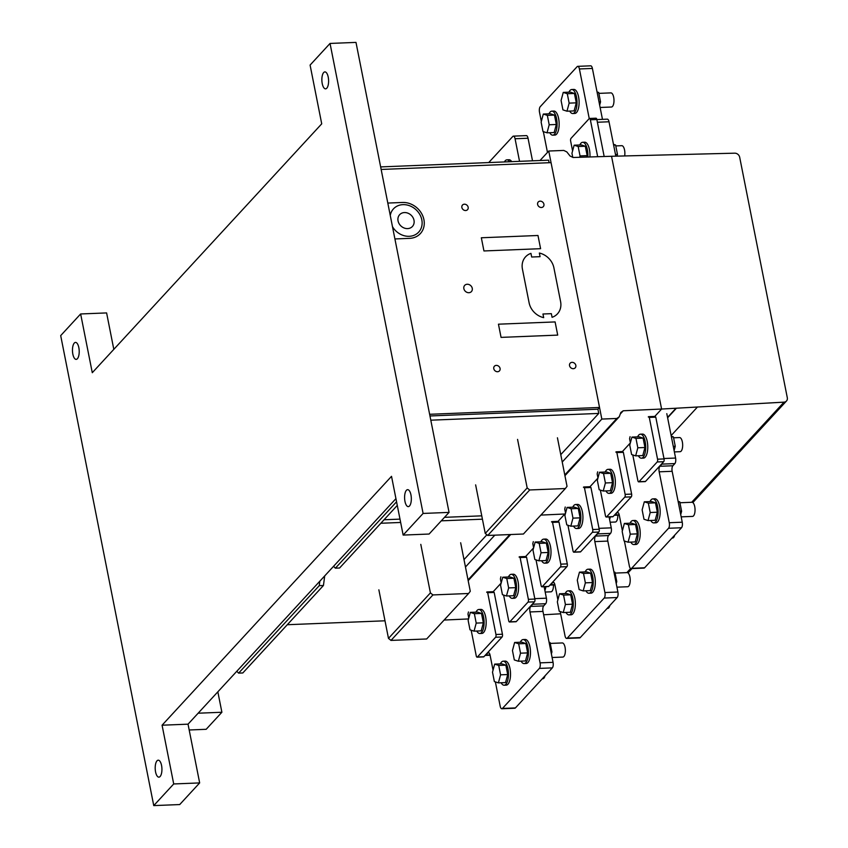 <?xml version="1.0" encoding="UTF-8"?>
<svg xmlns="http://www.w3.org/2000/svg" width="848" height="848" viewBox="0 0 848 848"><rect width="100%" height="100%" fill="white"/><g stroke="black" fill="none" stroke-linecap="round" stroke-linejoin="round"><path stroke-width="1.27" d="M624.679 155.862A7.07 2.798 -92.3 0 0 624.563 150.032A7.07 2.798 -92.3 0 0 621.785 145.676L615.786 145.92M613.475 144.319L615.606 145.029L617.471 154.41L617.015 156.106M613.623 145.103L615.606 145.029M615.489 154.495L617.471 154.41M587.855 157.028A12.02 4.759 -92.3 0 0 587.367 149.704A12.02 4.759 -92.3 0 0 582.65 142.294A12.02 4.759 -92.3 0 0 580.933 143.206A12.02 4.759 -92.3 0 0 579.82 144.976M582.65 142.294L584.728 142.21A12.02 4.759 87.7 0 1 589.932 156.965M579.661 157.283L580.032 155.915L578.166 146.524L574.138 145.199L571.955 153.265L572.76 157.325M574.138 145.199L581.272 144.913L585.311 146.238L587.166 155.629L586.784 157.06M578.166 146.524L585.311 146.238M580.032 155.915L587.166 155.629M509.627 161.724A12.02 4.759 -92.3 0 0 506.924 159.837A12.02 4.759 -92.3 0 0 505.207 160.76A12.02 4.759 -92.3 0 0 504.39 161.936M506.924 159.837L509.001 159.753A12.02 4.759 87.7 0 1 511.704 161.639M551.815 111.152L553.892 111.067A12.02 4.759 87.7 0 1 558.949 120.639A12.02 4.759 87.7 0 1 556.574 134.175A12.02 4.759 87.7 0 1 554.857 135.086L552.779 135.171A12.02 4.759 -92.3 0 0 554.497 134.26A12.02 4.759 -92.3 0 0 556.542 118.561A12.02 4.759 -92.3 0 0 551.815 111.152A12.02 4.759 -92.3 0 0 550.098 112.063A12.02 4.759 -92.3 0 0 548.985 113.833M549.748 132.723A12.02 4.759 -92.3 0 0 552.779 135.171M543.303 114.056L541.13 122.123L542.985 131.504L547.024 132.829L549.197 124.773L547.342 115.381L543.303 114.056L550.437 113.77L554.475 115.095L556.33 124.486L554.157 132.542L547.024 132.829M547.342 115.381L554.475 115.095M549.197 124.773L556.33 124.486M600.119 107.473L611.472 107.018A7.07 2.798 -92.3 0 0 613.676 97.244A7.07 2.798 -92.3 0 0 610.899 92.888L598.868 93.375M597.045 91.934L598.699 92.474L600.554 101.866L599.663 105.173M597.162 92.538L598.699 92.474M599.017 101.93L600.554 101.866M571.764 89.506L573.842 89.422A12.02 4.759 87.7 0 1 578.908 98.993A12.02 4.759 87.7 0 1 576.523 112.53A12.02 4.759 87.7 0 1 574.806 113.441L572.729 113.526A12.02 4.759 -92.3 0 0 574.446 112.614A12.02 4.759 -92.3 0 0 576.492 96.916A12.02 4.759 -92.3 0 0 571.764 89.506A12.02 4.759 -92.3 0 0 570.057 90.418A12.02 4.759 -92.3 0 0 568.934 92.188M569.697 111.077A12.02 4.759 -92.3 0 0 572.729 113.526M563.252 92.411L561.079 100.477L562.934 109.869L566.973 111.194L569.146 103.127L567.291 93.736L563.252 92.411L570.397 92.125L574.425 93.45L576.29 102.841L574.107 110.908L566.973 111.194M567.291 93.736L574.425 93.45M569.146 103.127L576.29 102.841M189.178 729.98L206.17 729.301L221.89 712.256L217.841 691.83M198.135 713.21L221.89 712.256M519.538 161.332L515.065 138.754A4.24 1.675 -92.3 0 0 513.4 136.136A4.24 1.675 -92.3 0 0 512.796 136.464L488.724 162.562M513.4 136.136L526.375 135.616A4.24 1.675 87.7 0 1 528.039 138.235L532.512 160.813M615.818 156.138L609.012 121.773A4.24 1.675 -92.3 0 0 607.338 119.165L596.854 119.579L602.472 119.356L592.392 68.434A4.24 1.675 -92.3 0 0 590.717 65.826L577.742 66.345A4.24 1.675 87.7 0 1 579.407 68.964L589.243 118.593M541.321 121.402L539.508 112.243A4.24 1.675 87.7 0 1 540.229 106.7L577.138 66.663A4.24 1.675 87.7 0 1 577.742 66.345M547.469 152.428L543.345 131.631M597.67 156.721L590.356 119.769A2.12 0.837 87.7 0 0 589.519 118.455A2.12 0.837 87.7 0 0 589.212 118.614L571.011 138.362A2.12 0.837 -92.3 0 0 570.651 141.139L572.591 150.933M595.709 118.36A2.12 0.837 87.7 0 1 596.006 118.201A2.12 0.837 87.7 0 1 596.844 119.504L604.168 156.509M679.937 502.758L691.957 502.27A7.07 2.798 87.7 0 1 694.735 506.627A7.07 2.798 87.7 0 1 692.53 516.4L681.177 516.856M680.721 514.556L681.612 511.249L679.757 501.868L678.103 501.316M680.075 511.312L681.612 511.249M678.22 501.921L679.757 501.868M653.797 522.909L655.875 522.824A12.02 4.759 -92.3 0 0 657.582 521.912A12.02 4.759 -92.3 0 0 659.967 508.376A12.02 4.759 -92.3 0 0 654.91 498.804L652.833 498.889A12.02 4.759 87.7 0 1 657.55 506.298A12.02 4.759 87.7 0 1 655.504 521.997A12.02 4.759 87.7 0 1 653.797 522.909A12.02 4.759 87.7 0 1 650.755 520.46M650.003 501.571A12.02 4.759 87.7 0 1 651.116 499.801A12.02 4.759 87.7 0 1 652.833 498.889M648.349 503.129L650.204 512.51L648.031 520.577L655.165 520.29L657.348 512.224L655.483 502.832L651.455 501.518L644.31 501.804L648.349 503.129L655.483 502.832M648.031 520.577L643.992 519.252L642.137 509.86L644.31 501.804M650.204 512.51L657.348 512.224M674.69 535.152A7.07 2.798 87.7 0 1 672.581 538.045L672.008 538.067M633.838 544.554L635.915 544.469A12.02 4.759 -92.3 0 0 637.632 543.557A12.02 4.759 -92.3 0 0 640.017 530.021A12.02 4.759 -92.3 0 0 634.951 520.449L632.873 520.534A12.02 4.759 87.7 0 1 637.601 527.944A12.02 4.759 87.7 0 1 635.555 543.642A12.02 4.759 87.7 0 1 633.838 544.554A12.02 4.759 87.7 0 1 630.806 542.105M630.043 523.216A12.02 4.759 87.7 0 1 631.166 521.446A12.02 4.759 87.7 0 1 632.873 520.534M628.4 524.764L630.255 534.155L628.082 542.211L635.216 541.925L637.399 533.869L635.534 524.477L631.506 523.152L624.361 523.439L628.4 524.764L635.534 524.477M628.082 542.211L624.043 540.886L622.188 531.505L624.361 523.439M630.255 534.155L637.399 533.869M615.086 573.089L627.117 572.612A7.07 2.798 87.7 0 1 629.894 576.969A7.07 2.798 87.7 0 1 627.69 586.742L616.941 587.166M616.231 583.604L616.772 581.59L614.917 572.199L613.91 571.87M615.839 581.622L616.772 581.59M613.984 572.23L614.917 572.199M588.947 593.25L591.024 593.165A12.02 4.759 -92.3 0 0 592.741 592.254A12.02 4.759 -92.3 0 0 595.126 578.718A12.02 4.759 -92.3 0 0 590.06 569.146L587.982 569.22A12.02 4.759 87.7 0 1 592.71 576.64A12.02 4.759 87.7 0 1 590.664 592.328A12.02 4.759 87.7 0 1 588.947 593.25A12.02 4.759 87.7 0 1 585.915 590.802M585.152 571.902A12.02 4.759 87.7 0 1 586.275 570.142A12.02 4.759 87.7 0 1 587.982 569.22M583.509 573.46L585.364 582.852L583.191 590.908L590.325 590.621L592.508 582.555L590.643 573.174L586.615 571.849L579.47 572.135L583.509 573.46L590.643 573.174M583.191 590.908L579.152 589.583L577.297 580.202L579.47 572.135M585.364 582.852L592.508 582.555M609.85 605.483A7.07 2.798 87.7 0 1 607.74 608.376L607.168 608.398M568.997 614.885L571.075 614.8A12.02 4.759 -92.3 0 0 572.792 613.888A12.02 4.759 -92.3 0 0 575.167 600.352A12.02 4.759 -92.3 0 0 570.11 590.78L568.033 590.865A12.02 4.759 87.7 0 1 572.76 598.275A12.02 4.759 87.7 0 1 570.715 613.973A12.02 4.759 87.7 0 1 568.997 614.885A12.02 4.759 87.7 0 1 565.966 612.436M565.203 593.547A12.02 4.759 87.7 0 1 566.316 591.777A12.02 4.759 87.7 0 1 568.033 590.865M563.56 595.105L565.415 604.486L563.242 612.553L570.375 612.267L572.548 604.2L570.693 594.819L566.655 593.494L559.521 593.78L563.56 595.105L570.693 594.819M563.242 612.553L559.203 611.228L557.348 601.836L559.521 593.78M565.415 604.486L572.548 604.2M550.246 643.42L562.277 642.943A7.07 2.798 87.7 0 1 565.054 647.3A7.07 2.798 87.7 0 1 562.849 657.073L552.09 657.507M551.391 653.935L551.931 651.921L550.076 642.53L549.069 642.201M550.999 651.953L551.931 651.921M549.133 642.572L550.076 642.53M524.106 663.581L526.184 663.496A12.02 4.759 -92.3 0 0 527.901 662.585A12.02 4.759 -92.3 0 0 530.276 649.049A12.02 4.759 -92.3 0 0 525.219 639.477L523.142 639.562A12.02 4.759 87.7 0 1 527.869 646.971A12.02 4.759 87.7 0 1 525.824 662.67A12.02 4.759 87.7 0 1 524.106 663.581A12.02 4.759 87.7 0 1 521.075 661.133M520.312 642.243A12.02 4.759 87.7 0 1 521.435 640.473A12.02 4.759 87.7 0 1 523.142 639.562M518.669 643.791L520.524 653.183L518.351 661.249L525.484 660.952L527.657 652.896L525.802 643.505L521.764 642.18L514.63 642.466L518.669 643.791L525.802 643.505M518.351 661.249L514.312 659.924L512.457 650.533L514.63 642.466M520.524 653.183L527.657 652.896M598.116 532.82A4.24 1.675 87.7 0 1 597.554 533.901L595.55 536.074A4.24 1.675 -92.3 0 0 594.83 541.607L604.921 592.529A4.24 1.675 87.7 0 1 604.189 598.063L567.28 638.099A4.24 1.675 87.7 0 1 566.676 638.427A4.24 1.675 87.7 0 1 565.012 635.809L560.21 611.556M557.889 599.822L554.931 584.897A4.24 1.675 -92.3 0 0 553.267 582.279A4.24 1.675 -92.3 0 0 552.663 582.597L550.659 584.76A4.24 1.675 87.7 0 1 550.055 585.088A4.24 1.675 87.7 0 1 549.949 585.078M566.676 638.427L579.661 637.908A4.24 1.675 -92.3 0 0 580.265 637.579L617.174 597.543A4.24 1.675 -92.3 0 0 617.895 592.01L607.815 541.088A4.24 1.675 87.7 0 1 608.535 535.544L610.528 533.381A4.24 1.675 -92.3 0 0 611.249 527.848L609.087 516.92M666.804 413.665L675.591 458.047A4.24 1.675 87.7 0 1 674.87 463.591L672.877 465.753A4.24 1.675 -92.3 0 0 672.157 471.297L682.237 522.209A4.24 1.675 87.7 0 1 681.516 527.753L644.607 567.789A4.24 1.675 87.7 0 1 644.003 568.107L631.029 568.626A4.24 1.675 -92.3 0 0 631.633 568.308L668.542 528.272A4.24 1.675 -92.3 0 0 669.263 522.728L659.182 471.817A4.24 1.675 87.7 0 1 659.903 466.273L661.896 464.11A4.24 1.675 -92.3 0 0 662.458 463.029M624.404 541.013L629.354 566.019A4.24 1.675 -92.3 0 0 631.029 568.626M614.291 515.287A4.24 1.675 -92.3 0 0 614.408 515.287A4.24 1.675 -92.3 0 0 615.012 514.969L617.005 512.807A4.24 1.675 87.7 0 1 617.609 512.478A4.24 1.675 87.7 0 1 619.273 515.096L622.379 530.784M533.275 603.161A4.24 1.675 87.7 0 1 532.703 604.242L530.71 606.405A4.24 1.675 -92.3 0 0 529.989 611.949L540.07 662.86A4.24 1.675 87.7 0 1 539.349 668.404L502.44 708.44A4.24 1.675 87.7 0 1 501.836 708.758A4.24 1.675 87.7 0 1 500.172 706.14L495.37 681.887M493.048 670.164L490.091 655.228A4.24 1.675 -92.3 0 0 488.427 652.61A4.24 1.675 -92.3 0 0 487.823 652.939L485.819 655.101A4.24 1.675 87.7 0 1 485.215 655.419A4.24 1.675 87.7 0 1 485.098 655.419M501.836 708.758L514.821 708.239A4.24 1.675 -92.3 0 0 515.425 707.921L552.334 667.885A4.24 1.675 -92.3 0 0 553.055 662.341L542.974 611.419A4.24 1.675 87.7 0 1 543.695 605.885L545.688 603.723A4.24 1.675 -92.3 0 0 546.409 598.179L544.14 586.742M551.518 521.88L552.525 522.379L560.793 564.153A2.12 0.837 -92.3 0 1 560.433 566.92L542.232 586.668A2.12 0.837 87.7 0 1 541.925 586.827A2.12 0.837 87.7 0 1 541.098 585.523L536.021 559.881M548.105 586.434A2.12 0.837 -92.3 0 0 548.412 586.572A2.12 0.837 -92.3 0 0 548.72 586.413L566.92 566.665A2.12 0.837 -92.3 0 0 567.28 563.888L559.012 522.114L558.26 521.35L551.762 521.615M533.615 547.776L532.82 543.748L533.307 541.628M552.525 522.379L559.012 522.114M544.639 563.157L546.716 563.083A12.02 4.759 -92.3 0 0 548.433 562.16A12.02 4.759 -92.3 0 0 550.818 548.624A12.02 4.759 -92.3 0 0 545.752 539.052L543.674 539.137A12.02 4.759 87.7 0 1 548.402 546.547A12.02 4.759 87.7 0 1 546.356 562.245A12.02 4.759 87.7 0 1 544.639 563.157A12.02 4.759 87.7 0 1 541.607 560.719M540.844 541.819A12.02 4.759 87.7 0 1 541.967 540.049A12.02 4.759 87.7 0 1 543.674 539.137M539.201 543.377L541.056 552.758L538.883 560.825L546.017 560.539L548.2 552.472L546.335 543.091L542.307 541.766L535.162 542.052L539.201 543.377L546.335 543.091M538.883 560.825L534.844 559.5L532.989 550.108L535.162 542.052M541.056 552.758L548.2 552.472M486.678 592.211L487.685 592.71L495.953 634.484A2.12 0.837 -92.3 0 1 495.592 637.261L477.392 657.009A2.12 0.837 87.7 0 1 477.085 657.168A2.12 0.837 87.7 0 1 476.247 655.854L471.17 630.223M483.265 656.765A2.12 0.837 -92.3 0 0 483.572 656.903A2.12 0.837 -92.3 0 0 483.879 656.744L502.08 636.996A2.12 0.837 -92.3 0 0 502.44 634.23L494.172 592.445L493.409 591.681L486.922 591.946M468.774 618.107L467.979 614.079L468.467 611.959M487.685 592.71L494.172 592.445M479.798 633.498L481.876 633.414A12.02 4.759 -92.3 0 0 483.593 632.502A12.02 4.759 -92.3 0 0 485.968 618.966A12.02 4.759 -92.3 0 0 480.911 609.394L478.834 609.479A12.02 4.759 87.7 0 1 483.561 616.888A12.02 4.759 87.7 0 1 481.516 632.587A12.02 4.759 87.7 0 1 479.798 633.498A12.02 4.759 87.7 0 1 476.767 631.05M476.004 612.161A12.02 4.759 87.7 0 1 477.127 610.39A12.02 4.759 87.7 0 1 478.834 609.479M474.361 613.708L476.216 623.1L474.043 631.156L481.176 630.87L483.36 622.814L481.494 613.422L477.456 612.097L470.322 612.383L474.361 613.708L481.494 613.422M474.043 631.156L470.004 629.831L468.149 620.45L470.322 612.383M476.216 623.1L483.36 622.814M519.093 557.051L520.1 557.539L528.378 599.324A2.12 0.837 -92.3 0 1 528.018 602.091L509.807 621.838A2.12 0.837 87.7 0 1 509.51 621.997A2.12 0.837 87.7 0 1 508.673 620.694L503.595 595.052M515.679 621.605A2.12 0.837 -92.3 0 0 515.997 621.743A2.12 0.837 -92.3 0 0 516.294 621.573L534.505 601.826A2.12 0.837 -92.3 0 0 534.865 599.059L526.587 557.284L525.834 556.521L519.347 556.776M501.2 582.947L500.405 578.908L500.892 576.799M520.1 557.539L526.587 557.284M553.479 584.95A7.07 2.798 87.7 0 1 550.956 591.819L545.19 592.052M544.925 590.696L546.017 586.668M512.224 598.328L514.301 598.243A12.02 4.759 -92.3 0 0 516.019 597.331A12.02 4.759 -92.3 0 0 518.393 583.795A12.02 4.759 -92.3 0 0 513.337 574.223L511.259 574.308A12.02 4.759 87.7 0 1 515.976 581.717A12.02 4.759 87.7 0 1 513.941 597.416A12.02 4.759 87.7 0 1 512.224 598.328A12.02 4.759 87.7 0 1 509.182 595.879M508.429 576.99A12.02 4.759 87.7 0 1 509.542 575.22A12.02 4.759 87.7 0 1 511.259 574.308M506.775 578.537L508.641 587.929L506.457 595.996L513.602 595.709L515.775 587.643L513.92 578.251L509.881 576.926L502.747 577.212L506.775 578.537L513.92 578.251M506.457 595.996L502.429 594.671L500.564 585.279L502.747 577.212M508.641 587.929L515.775 587.643M319.834 581.198L319.251 585.661L323.448 585.491L324.699 575.93M319.251 585.661L238.617 673.132L236.783 671.277M323.448 585.491L242.814 672.962L238.617 673.132M287.281 624.722L385.003 620.8M486.9 534.759L464.004 559.606M482.427 519.188L441.278 520.831M400.648 522.463L380.816 523.258M378.865 589.837L388.479 638.385L390.992 640.41L426.661 638.979L468.594 593.494L432.925 594.925L390.992 640.41M432.925 594.925L430.413 592.9L388.479 638.385M430.413 592.9L420.799 544.363M460.665 542.762L470.28 591.3L468.594 593.494M564.832 514.005L558.048 521.361L564.832 514.005L540.886 515.086L564.832 514.005L565.51 513.273L564.832 514.005M533.583 547.893L525.633 556.521L533.583 547.893M501.168 583.064L493.207 591.692L501.168 583.064M444.119 620.047L468.064 618.966L468.743 618.234L468.552 618.945M543.632 614.779L560.655 613.793M510.697 534.526L468.17 580.657M509.818 534.569L468.022 579.905M494.808 535.173L465.467 566.994M545.01 675.824A7.07 2.798 87.7 0 1 542.89 678.718L542.317 678.739M504.157 685.226L506.235 685.142A12.02 4.759 -92.3 0 0 507.952 684.23A12.02 4.759 -92.3 0 0 510.326 670.694A12.02 4.759 -92.3 0 0 505.27 661.122L503.193 661.196A12.02 4.759 87.7 0 1 507.92 668.616A12.02 4.759 87.7 0 1 505.874 684.304A12.02 4.759 87.7 0 1 504.157 685.226A12.02 4.759 87.7 0 1 501.126 682.778M500.362 663.878A12.02 4.759 87.7 0 1 501.475 662.118A12.02 4.759 87.7 0 1 503.193 661.196M498.719 665.436L500.574 674.828L498.401 682.884L505.535 682.598L507.708 674.542L505.853 665.15L501.815 663.825L494.681 664.111L498.719 665.436L505.853 665.15M498.401 682.884L494.363 681.559L492.508 672.178L494.681 664.111M500.574 674.828L507.708 674.542M648.285 416.919L649.292 417.417L657.56 459.192A2.12 0.837 -92.3 0 1 657.2 461.959L638.989 481.706A2.12 0.837 87.7 0 1 638.692 481.865A2.12 0.837 87.7 0 1 637.855 480.562L632.778 454.92M644.862 481.473A2.12 0.837 -92.3 0 0 645.18 481.611A2.12 0.837 -92.3 0 0 645.487 481.452L663.687 461.704A2.12 0.837 -92.3 0 0 664.048 458.927L655.78 417.152L655.016 416.389L648.529 416.654M630.382 442.815L629.587 438.787L630.075 436.667M649.292 417.417L655.78 417.152M673.577 437.801L679.577 437.557A7.07 2.798 87.7 0 1 682.354 441.925A7.07 2.798 87.7 0 1 680.138 451.687L674.383 451.92M674.107 450.564L675.262 446.292L673.407 436.911L671.266 436.211M673.28 446.377L675.262 446.292M671.425 436.985L673.407 436.911M641.406 458.196L643.484 458.121A12.02 4.759 -92.3 0 0 645.201 457.199A12.02 4.759 -92.3 0 0 647.575 443.663A12.02 4.759 -92.3 0 0 642.519 434.091L640.441 434.176A12.02 4.759 87.7 0 1 645.169 441.585A12.02 4.759 87.7 0 1 643.123 457.284A12.02 4.759 87.7 0 1 641.406 458.196A12.02 4.759 87.7 0 1 638.374 455.758M637.611 436.858A12.02 4.759 87.7 0 1 638.724 435.088A12.02 4.759 87.7 0 1 640.441 434.176M635.968 438.416L637.823 447.797L635.65 455.864L642.784 455.577L644.957 447.511L643.102 438.13L639.063 436.805L631.93 437.091L635.968 438.416L643.102 438.13M635.65 455.864L631.612 454.539L629.757 445.147L631.93 437.091M637.823 447.797L644.957 447.511M583.435 487.25L584.442 487.748L592.72 529.523A2.12 0.837 -92.3 0 1 592.36 532.3L574.149 552.048A2.12 0.837 87.7 0 1 573.852 552.207A2.12 0.837 87.7 0 1 573.015 550.893L567.937 525.262M580.021 551.804A2.12 0.837 -92.3 0 0 580.339 551.942A2.12 0.837 -92.3 0 0 580.636 551.783L598.847 532.035A2.12 0.837 -92.3 0 0 599.207 529.269L590.939 487.483L590.176 486.72L583.689 486.985M565.542 513.146L564.747 509.118L565.234 506.998M584.442 487.748L590.939 487.483M617.821 515.149A7.07 2.798 87.7 0 1 615.298 522.029L610.136 522.23M609.617 519.601L610.359 516.877M576.566 528.537L578.643 528.452A12.02 4.759 -92.3 0 0 580.361 527.541A12.02 4.759 -92.3 0 0 582.735 514.005A12.02 4.759 -92.3 0 0 577.679 504.433L575.601 504.518A12.02 4.759 87.7 0 1 580.318 511.927A12.02 4.759 87.7 0 1 578.283 527.626A12.02 4.759 87.7 0 1 576.566 528.537A12.02 4.759 87.7 0 1 573.534 526.089M572.771 507.199A12.02 4.759 87.7 0 1 573.884 505.429A12.02 4.759 87.7 0 1 575.601 504.518M571.117 508.747L572.983 518.139L570.799 526.195L577.944 525.908L580.117 517.852L578.262 508.461L574.223 507.136L567.089 507.422L571.117 508.747L578.262 508.461M570.799 526.195L566.771 524.87L564.906 515.489L567.089 507.422M572.983 518.139L580.117 517.852M615.86 452.09L616.867 452.578L625.135 494.352A2.12 0.837 -92.3 0 1 624.775 497.129L606.574 516.877A2.12 0.837 87.7 0 1 606.267 517.036A2.12 0.837 87.7 0 1 605.44 515.732L600.363 490.091M612.447 516.644A2.12 0.837 -92.3 0 0 612.754 516.771A2.12 0.837 -92.3 0 0 613.062 516.612L631.272 496.864A2.12 0.837 -92.3 0 0 631.633 494.098L623.354 452.323L622.602 451.56L616.104 451.814M597.967 477.986L597.162 473.947L597.66 471.838M616.867 452.578L623.354 452.323M608.991 493.366L611.058 493.282A12.02 4.759 -92.3 0 0 612.775 492.37A12.02 4.759 -92.3 0 0 615.16 478.834A12.02 4.759 -92.3 0 0 610.104 469.262L608.027 469.347A12.02 4.759 87.7 0 1 612.744 476.756A12.02 4.759 87.7 0 1 610.698 492.455A12.02 4.759 87.7 0 1 608.991 493.366A12.02 4.759 87.7 0 1 605.949 490.918M605.196 472.029A12.02 4.759 87.7 0 1 606.309 470.258A12.02 4.759 87.7 0 1 608.027 469.347M603.543 473.576L605.398 482.968L603.225 491.034L610.359 490.748L612.542 482.682L610.677 473.29L606.649 471.965L599.504 472.251L603.543 473.576L610.677 473.29M603.225 491.034L599.186 489.709L597.331 480.318L599.504 472.251M605.398 482.968L612.542 482.682M549.112 162.71L548.603 160.166L380.646 166.908M396.557 501.804L335.384 568.171L333.55 566.316M397.277 505.419L339.582 568.001L335.384 568.171M384.049 519.76L399.991 519.124M444.5 517.333L481.759 515.838M429.957 415.965L597.914 409.213L598.752 413.432L560.761 454.645M598.752 413.432L430.795 420.184M475.633 484.876L485.247 533.424L487.759 535.448L523.428 534.017L565.362 488.533L529.693 489.964L487.759 535.448M529.693 489.964L527.18 487.939L485.247 533.424M527.18 487.939L517.566 439.391M557.433 437.791L567.036 486.339L565.362 488.533M787.304 397.754L739.679 157.23A4.569 3.901 42.7 0 0 734.718 153.181L611.546 156.276L661.599 409.043L784.018 402.143A4.579 3.911 42.7 0 0 786.467 401.019A4.579 3.911 42.7 0 0 787.304 397.754M661.599 409.043L654.815 416.4L661.599 409.043L611.546 156.276L573.1 157.495L570.068 156.021L566.803 151.898L563.761 150.425L548.751 151.029L601.826 419.071L616.835 418.467L619.252 416.781L620.842 412.457L623.248 410.771L661.599 409.043M630.35 442.932L622.4 451.56L630.35 442.932M597.925 478.102L589.975 486.731L597.925 478.102M675.845 408.407L667.546 417.407M623.248 410.771L620.28 413.994M619.252 416.781L564.938 475.696M616.835 418.467L564.779 474.944M601.826 419.071L562.224 462.033M548.751 151.029L540.017 160.505M429.629 414.29L599.536 407.464L551.052 162.636L381.155 169.452M599.536 407.464L597.914 409.213M77.391 358.725A8.48 3.36 -92.3 0 0 79.076 349.175A8.48 3.36 -92.3 0 0 75.504 342.412A8.48 3.36 -92.3 0 0 74.285 343.058A8.48 3.36 -92.3 0 0 72.843 354.135A8.48 3.36 -92.3 0 0 76.182 359.372A8.48 3.36 -92.3 0 0 77.391 358.725M326.787 88.203A8.48 3.36 -92.3 0 0 328.462 78.652A8.48 3.36 -92.3 0 0 324.89 71.9A8.48 3.36 -92.3 0 0 323.682 72.536A8.48 3.36 -92.3 0 0 322.24 83.623A8.48 3.36 -92.3 0 0 325.568 88.849A8.48 3.36 -92.3 0 0 326.787 88.203M157.007 760.836A8.48 3.36 -92.3 0 0 155.332 770.387A8.48 3.36 -92.3 0 0 158.905 777.15A8.48 3.36 -92.3 0 0 160.113 776.503A8.48 3.36 -92.3 0 0 161.555 765.426A8.48 3.36 -92.3 0 0 158.226 760.19A8.48 3.36 -92.3 0 0 157.007 760.836M406.404 490.314A8.48 3.36 -92.3 0 0 404.729 499.864A8.48 3.36 -92.3 0 0 408.291 506.627A8.48 3.36 -92.3 0 0 409.51 505.98A8.48 3.36 -92.3 0 0 410.951 494.903A8.48 3.36 -92.3 0 0 407.612 489.667A8.48 3.36 -92.3 0 0 406.404 490.314M162.074 725.21L173.713 783.955L153.753 805.6L60.696 335.607L80.645 313.961L92.284 372.707L321.721 123.829L310.092 65.084L330.042 43.439L355.99 42.4L449.058 512.393L429.109 534.039L403.15 535.077L391.522 476.332L162.074 725.21L188.033 724.171L395.931 498.645M113.812 349.355L106.604 312.923L80.645 313.961M153.753 805.6L179.712 804.561L199.662 782.916L188.033 724.171M173.713 783.955L199.662 782.916M330.042 43.439L423.099 513.443L449.058 512.393M423.099 513.443L403.15 535.077M539.349 253.033A17.14 14.639 -137.3 0 1 553.903 267.83L560.592 301.591A17.14 14.639 -137.3 0 1 552.069 317.311L551.348 313.665L542.953 314.004L543.685 317.65A17.14 14.639 -137.3 0 1 529.12 302.863L522.432 269.092A17.14 14.639 -137.3 0 1 530.954 253.372L531.675 257.018L540.07 256.679L539.349 253.033M387.801 203.064L402.493 202.471A19.43 16.6 -137.3 0 1 423.915 219.653A19.43 16.6 -137.3 0 1 409.679 238.352L394.914 238.945M557.708 335.108L555.101 321.922L498.454 324.19L501.062 337.387L557.708 335.108M540.6 248.687L537.982 235.49L481.335 237.769L483.943 250.955L540.6 248.687M572.061 362.35A3.434 2.926 -137.3 0 1 575.728 366.993A3.434 2.926 -137.3 0 1 570.28 367.216A3.434 2.926 -137.3 0 1 572.061 362.35M496.303 365.393A3.434 2.926 -137.3 0 1 499.97 370.035A3.434 2.926 -137.3 0 1 494.522 370.258A3.434 2.926 -137.3 0 1 496.303 365.393M467.227 284.26A4.569 3.901 -137.3 0 1 472.113 290.451A4.569 3.901 -137.3 0 1 464.842 290.737A4.569 3.901 -137.3 0 1 467.227 284.26M540.144 201.156A3.434 2.926 -137.3 0 1 543.812 205.799A3.434 2.926 -137.3 0 1 538.353 206.011A3.434 2.926 -137.3 0 1 540.144 201.156M464.386 204.198A3.434 2.926 -137.3 0 1 468.054 208.841A3.434 2.926 -137.3 0 1 462.605 209.053A3.434 2.926 -137.3 0 1 464.386 204.198M390.26 215.466A17.151 14.639 -137.3 0 1 402.948 204.644A17.151 14.639 -137.3 0 1 421.329 217.947A17.151 14.639 -137.3 0 1 412.891 235.702A17.151 14.639 -137.3 0 1 392.486 226.67M404.443 212.562A8.692 7.42 -137.3 0 1 413.729 224.307A8.692 7.42 -137.3 0 1 399.917 224.868A8.692 7.42 -137.3 0 1 404.443 212.562M515.065 138.754L528.039 138.235M579.407 68.964L592.392 68.434M597.384 122.239L609.012 121.773M590.356 119.769L596.844 119.504M567.28 638.099L580.265 637.579M604.189 598.063L617.174 597.543M604.921 592.529L617.895 592.01M594.83 541.607L607.815 541.088M595.55 536.074L608.535 535.544M597.554 533.901L610.528 533.381M599.027 528.336L611.249 527.848M550.659 584.76L554.868 584.59M552.663 582.597L553.892 582.555M659.182 471.817L672.157 471.297M669.263 522.728L682.237 522.209M668.542 528.272L681.516 527.753M631.633 568.308L644.607 567.789M617.005 512.807L618.234 512.754M615.012 514.969L619.21 514.8M663.963 458.514L675.591 458.047M661.896 464.11L674.87 463.591M659.903 466.273L672.877 465.753M502.44 708.44L515.425 707.921M539.349 668.404L552.334 667.885M540.07 662.86L553.055 662.341M529.989 611.949L542.974 611.419M530.71 606.405L543.695 605.885M532.703 604.242L545.688 603.723M534.781 598.646L546.409 598.179M485.819 655.101L490.027 654.932M487.823 652.939L489.052 652.886M542.232 586.668L548.72 586.413M560.433 566.92L566.92 566.665M560.793 564.153L567.28 563.888M477.392 657.009L483.879 656.744M495.592 637.261L502.08 636.996M495.953 634.484L502.44 634.23M509.807 621.838L516.294 621.573M528.018 602.091L534.505 601.826M528.378 599.324L534.865 599.059M630.626 568.531L626.852 572.623M638.989 481.706L645.487 481.452M657.2 461.959L663.687 461.704M657.56 459.192L664.048 458.927M574.149 552.048L580.636 551.783M592.36 532.3L598.847 532.035M592.72 529.523L599.207 529.269M606.574 516.877L613.062 516.612M624.775 497.129L631.272 496.864M625.135 494.352L631.633 494.098M676.269 408.376L667.62 417.767M697.332 407.157L671.139 435.575M784.018 402.143L691.692 502.281M589.519 118.455L596.006 118.201M550.055 585.088L554.931 584.887M619.273 515.096L614.408 515.287M485.215 655.419L490.091 655.228M541.925 586.827L548.412 586.572M477.085 657.168L483.572 656.903M509.51 621.997L515.997 621.743M631.983 568.595L627.997 572.919M638.692 481.865L645.18 481.611M573.852 552.207L580.339 551.942M606.267 517.036L612.754 516.771M786.467 401.019L692.837 502.588"/></g></svg>
